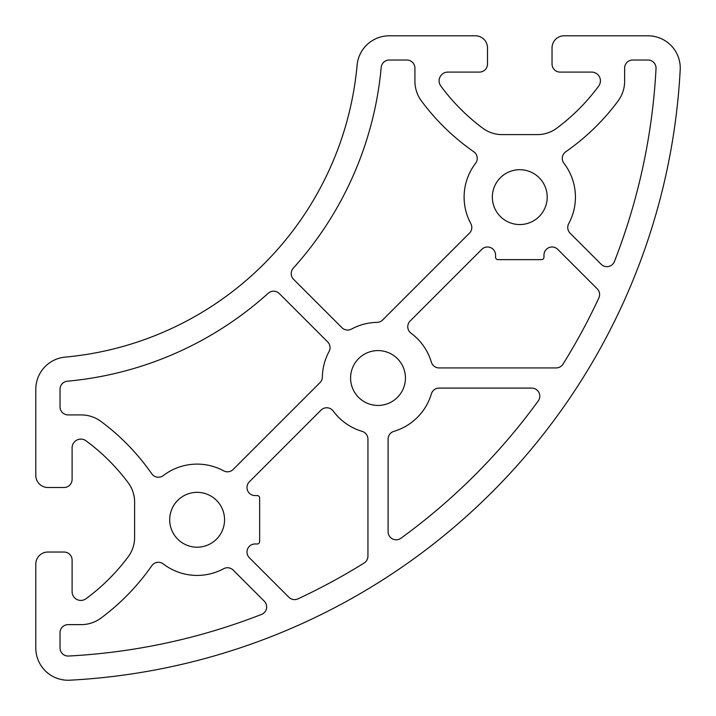 <?xml version="1.0" encoding="UTF-8"?>
<svg xmlns="http://www.w3.org/2000/svg" width="716" height="716" viewBox="0 0 716 716"><rect width="100%" height="100%" fill="white"/><g stroke="black" fill="none" stroke-linecap="round" stroke-linejoin="round"><path stroke-width="1.07" d="M350.589 378.012A27.423 27.423 0 0 0 391.733 401.765A27.423 27.423 0 0 0 391.733 354.268A27.423 27.423 0 0 0 350.589 378.012M169.701 519.771A27.423 27.423 0 0 0 210.835 543.525A27.423 27.423 0 0 0 210.835 496.018A27.423 27.423 0 0 0 169.701 519.771M492.348 197.124A27.423 27.423 0 0 0 533.483 220.877A27.423 27.423 0 0 0 533.483 173.37A27.423 27.423 0 0 0 492.348 197.124M563.966 163.293A55.66 55.66 0 0 1 568.701 223.643A8.064 8.064 0 0 0 570.097 233.183L601.207 264.302A8.064 8.064 0 0 0 614.426 261.528A621.094 621.094 0 0 0 656.035 68.521A8.064 8.064 0 0 0 647.98 60.028L632.693 60.028A8.064 8.064 0 0 0 624.629 68.092L624.629 81.168A33.267 33.267 0 0 1 618.078 100.992A225.853 225.853 0 0 1 565.756 151.765A8.064 8.064 0 0 0 563.966 163.293M591.693 72.101A8.744 8.744 0 0 1 598.728 86.027A201.652 201.652 0 0 1 556.717 128.236A32.265 32.265 0 0 1 537.456 134.608L502.077 134.608A32.265 32.265 0 0 1 482.826 128.236A201.652 201.652 0 0 1 440.814 86.027A8.744 8.744 0 0 1 447.849 72.101L479.443 72.101A8.064 8.064 0 0 0 487.507 64.028L487.507 47.9A12.1 12.1 0 0 0 475.406 35.8L389.244 35.8A32.265 32.265 0 0 0 357.114 65.129A322.647 322.647 0 0 1 65.129 357.114A32.265 32.265 0 0 0 35.8 389.244L35.8 475.406A12.1 12.1 0 0 0 47.9 487.507L64.028 487.507A8.064 8.064 0 0 0 72.101 479.443L72.101 447.849A8.744 8.744 0 0 1 86.027 440.814A201.652 201.652 0 0 1 128.236 482.826A32.265 32.265 0 0 1 134.608 502.077L134.608 537.456A32.265 32.265 0 0 1 128.236 556.717A201.652 201.652 0 0 1 86.027 598.728A8.744 8.744 0 0 1 72.101 591.693L72.101 560.1A8.064 8.064 0 0 0 64.028 552.036L47.9 552.036A12.1 12.1 0 0 0 35.8 564.136L35.8 647.98A32.265 32.265 0 0 0 69.765 680.2A645.295 645.295 0 0 0 680.2 69.765A32.265 32.265 0 0 0 647.98 35.8L564.136 35.8A12.1 12.1 0 0 0 552.036 47.9L552.036 64.028A8.064 8.064 0 0 0 560.1 72.101L591.693 72.101M538.253 400.906A8.064 8.064 0 0 0 531.72 388.099L439.105 388.099A8.064 8.064 0 0 0 431.372 393.872A55.66 55.66 0 0 1 393.872 431.372A8.064 8.064 0 0 0 388.099 439.105L388.099 531.72A8.064 8.064 0 0 0 400.906 538.253A621.094 621.094 0 0 0 538.253 400.906M261.528 614.426A8.064 8.064 0 0 0 264.302 601.207L233.183 570.097A8.064 8.064 0 0 0 223.643 568.701A55.66 55.66 0 0 1 163.293 563.966A8.064 8.064 0 0 0 151.765 565.756A225.853 225.853 0 0 1 100.992 618.078A33.267 33.267 0 0 1 81.168 624.629L68.092 624.629A8.064 8.064 0 0 0 60.028 632.693L60.028 647.98A8.064 8.064 0 0 0 68.521 656.035A621.094 621.094 0 0 0 261.528 614.426M329.083 351.502A8.064 8.064 0 0 0 327.695 341.953L279.303 293.56A8.064 8.064 0 0 0 268.196 293.274A346.848 346.848 0 0 1 67.358 381.207A8.064 8.064 0 0 0 60.028 389.236L60.028 406.84A8.064 8.064 0 0 0 68.092 414.913L81.168 414.913A33.267 33.267 0 0 1 100.992 421.455A225.853 225.853 0 0 1 151.765 473.786A8.064 8.064 0 0 0 163.293 475.576A55.66 55.66 0 0 1 223.643 470.833A8.064 8.064 0 0 0 233.183 469.445L320.007 382.63A8.064 8.064 0 0 0 322.37 377.064A55.66 55.66 0 0 1 329.083 351.502M598.853 297.963A8.064 8.064 0 0 0 597.242 288.861L557.737 249.347A8.064 8.064 0 0 0 543.972 255.057L543.972 257.214A2.417 2.417 0 0 1 541.547 259.639L497.996 259.639A2.417 2.417 0 0 1 495.57 257.214L495.57 255.057A8.064 8.064 0 0 0 481.805 249.347L410.125 321.028A8.064 8.064 0 0 0 411.047 333.217A55.66 55.66 0 0 1 431.372 362.171A8.064 8.064 0 0 0 439.105 367.935L556.171 367.935A8.064 8.064 0 0 0 563.018 364.131A621.094 621.094 0 0 0 598.853 297.963M469.445 233.183A8.064 8.064 0 0 0 470.833 223.643A55.66 55.66 0 0 1 475.576 163.293A8.064 8.064 0 0 0 473.786 151.765A225.853 225.853 0 0 1 421.455 100.992A33.267 33.267 0 0 1 414.913 81.168L414.913 68.092A8.064 8.064 0 0 0 406.84 60.028L389.236 60.028A8.064 8.064 0 0 0 381.207 67.358A346.848 346.848 0 0 1 293.274 268.196A8.064 8.064 0 0 0 293.56 279.303L341.953 327.695A8.064 8.064 0 0 0 351.502 329.083A55.66 55.66 0 0 1 377.064 322.37A8.064 8.064 0 0 0 382.63 320.007L469.445 233.183M249.347 481.805A8.064 8.064 0 0 0 255.057 495.57L257.214 495.57A2.417 2.417 0 0 1 259.639 497.996L259.639 541.547A2.417 2.417 0 0 1 257.214 543.972L255.057 543.972A8.064 8.064 0 0 0 249.347 557.737L288.861 597.242A8.064 8.064 0 0 0 297.963 598.853A621.094 621.094 0 0 0 364.131 563.018A8.064 8.064 0 0 0 367.935 556.171L367.935 439.105A8.064 8.064 0 0 0 362.171 431.372A55.66 55.66 0 0 1 333.217 411.047A8.064 8.064 0 0 0 321.028 410.125L249.347 481.805"/></g></svg>
